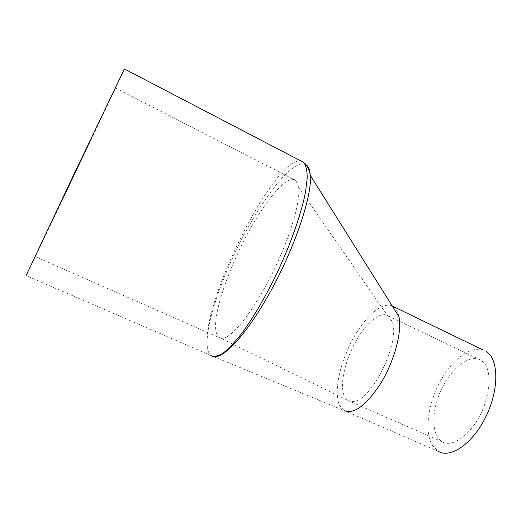 <?xml version="1.0" encoding="UTF-8"?>
<svg xmlns="http://www.w3.org/2000/svg" width="522" height="522" viewBox="0 0 522 522"><rect width="100%" height="100%" fill="white"/><g stroke="black" fill="none" stroke-linecap="round" stroke-linejoin="round"><path stroke-width="0.39" stroke-dasharray="2.61 1.96" d="M306.055 164.717C294.884 157.931 267.257 191.398 244.511 234C221.661 276.64 204.448 326.648 207.404 347.854C207.978 351.593 209.25 354.203 211.234 355.671L212.252 356.245M392.29 306.055C382.097 301.103 364.323 317.252 351.958 340.749C339.522 364.193 333.643 392.564 339.502 405.248L344.031 410.514L211.025 355.547C209.172 354.079 207.965 351.515 207.404 347.854C199.75 306.114 274.291 155.406 301.187 161.096M226.881 336.755C238.195 330.648 258.07 303.021 274.376 269.156C290.708 235.305 300.444 201.472 298.714 187.607L295.889 180.553C287.4 172.965 263.173 202.823 244.244 240.159C232.962 262.318 224.662 283.211 219.325 302.845C214.607 320.899 214.307 332.318 218.424 337.108L218.79 337.414C220.702 338.876 223.396 338.661 226.881 336.755M355.221 342.556C365.576 323.19 380.479 310.505 388.218 315.901L390.215 317.787L392.564 322.89C399.63 343.098 372.48 398.919 354.497 401.274C351.952 401.881 349.773 401.633 347.946 400.524L347.463 400.204C343.169 396.674 341.662 389.516 342.921 378.731C344.54 366.92 348.637 354.862 355.221 342.556M398.893 316.58C397.855 311.758 395.976 308.437 393.262 306.616M483.62 362.398L481.01 360.258C469.989 353.492 451.602 367.71 441.527 389.118C431.276 410.429 431.015 435.381 442.212 441.788C451.882 447.608 469.082 436.327 479.822 415.714C490.654 395.18 491.992 370.933 483.62 362.398M343.861 410.416L438.428 451.38L432.588 445.69C424.242 432.51 427.701 405.137 439.472 382.861C451.171 360.532 470.126 345.492 483.222 350.04M115.238 88.251L115.369 87.996C118.266 82.724 38.171 251.075 35.163 256.589L115.238 88.251M211.025 355.541L26.1 275.616L28.756 270.233C45.094 236.675 121.221 76.577 124.438 68.982M298.714 187.607L392.564 322.89M347.463 400.204L218.424 337.108M481.01 360.258L388.218 315.901M442.212 441.788L347.946 400.524M35.163 256.589L218.79 337.414M115.369 87.996L295.889 180.553"/><path stroke-width="0.78" d="M212.252 356.245C221.074 360.826 243.232 338.706 265.972 299.432C292.829 253.751 312.6 195.965 310.27 175.372C309.859 169.872 308.456 166.322 306.055 164.717M301.187 161.096L303.634 162.368C305.977 165.311 307.177 170.505 307.23 177.956L305.533 191.979C301.318 213.831 290.493 244.661 276.184 274.833C265.196 297.279 253.392 317.356 242.404 332.514C235.324 341.61 228.975 348.428 223.357 352.957C218.242 356.148 214.131 357.009 211.025 355.547M344.031 410.514C353.453 414.67 365.322 406.181 379.638 385.053C393.993 362.738 402.462 331.62 398.893 316.58L310.27 175.372C309.494 170.583 307.928 166.838 305.566 164.136L303.634 162.368L124.406 68.963L71.866 178.648L26.1 275.616M483.222 350.04L392.29 306.055M486.015 351.384C498.517 358.607 499.469 388.375 486.367 415.695C473.421 443.1 450.793 458.897 438.428 451.38"/></g></svg>

